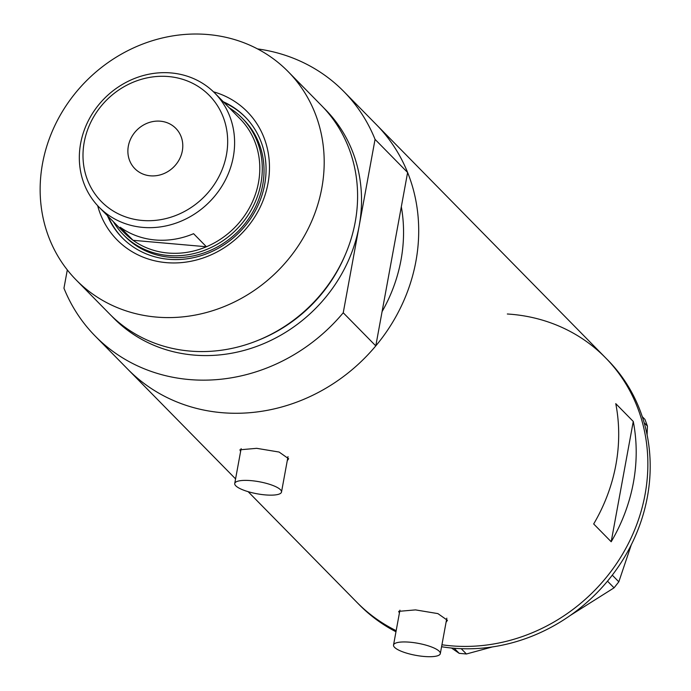<?xml version="1.0" encoding="UTF-8"?>
<svg xmlns="http://www.w3.org/2000/svg" width="691" height="691" viewBox="0 0 691 691"><rect width="100%" height="100%" fill="white"/><g stroke="black" fill="none" stroke-linecap="round" stroke-linejoin="round"><path stroke-width="1.04" d="M423.92 656.45A23.779 6.115 -169.6 0 0 440.314 653.617A23.779 6.115 -169.6 0 0 409.918 642.207A23.779 6.115 -169.6 0 0 393.533 645.031A23.779 6.115 -169.6 0 0 423.92 656.45M265.119 494.886A23.779 6.115 -169.6 0 0 281.505 492.061A23.779 6.115 -169.6 0 0 251.118 480.642A23.779 6.115 -169.6 0 0 234.733 483.475A23.779 6.115 -169.6 0 0 265.119 494.886M446.066 622.271L447.431 620.302L437.895 613.608L415.507 609.894L398.707 611.354L399.398 613.098M287.257 460.707L288.631 458.738L279.095 452.044L256.707 448.329L239.907 449.798L240.598 451.534M593.681 523.959L611.19 541.761A174.374 158.248 -44.5 0 0 633.267 421.458L615.767 403.648A174.374 158.248 135.5 0 1 593.681 523.959M323.5 107.641A148.617 134.866 135.5 0 1 359.147 226.069L375.058 139.375L407.612 172.491A174.374 158.248 -44.5 0 0 376.422 124.682A174.374 158.248 135.5 0 1 397.256 314.163A174.374 158.248 135.5 0 1 221.638 412.657A174.374 158.248 135.5 0 1 127.705 369.149A174.374 158.248 -44.5 0 0 375.792 345.889L343.237 312.773A174.374 158.248 -44.5 0 1 95.151 336.025L235.571 478.889M375.058 139.375A174.374 158.248 -44.5 0 0 343.868 91.558L605.575 357.826A174.374 158.248 135.5 0 1 626.417 547.307A174.374 158.248 135.5 0 1 450.8 645.8A174.374 158.248 135.5 0 1 441.938 644.772A174.374 158.248 -44.5 0 0 645.066 494.462A174.374 158.248 -44.5 0 0 605.575 357.826A174.374 158.248 -44.5 0 0 507.332 313.999M396.168 630.667A174.374 158.248 135.5 0 1 356.867 602.293A174.374 158.248 -44.5 0 0 396.168 630.667M407.612 172.491L382.08 311.624A158.524 143.858 -44.5 0 0 401.324 206.756A158.524 143.858 135.5 0 1 382.08 311.624L375.792 345.889M611.19 541.761L633.267 421.458M248.138 491.672L359.199 604.668A174.374 158.248 -44.5 0 0 395.969 631.764M441.575 646.733A174.374 158.248 -44.5 0 0 647.398 496.838A174.374 158.248 -44.5 0 0 607.916 360.201L605.575 357.826M612.278 575.162L618.825 581.822L614.057 587.834L570.438 615.344M614.057 587.834L607.493 581.157M461.199 648.676L466.416 653.988L459.187 653.349L451.499 648.02M492.398 646.931L466.416 653.988M459.187 653.349L454.186 648.262M642.293 416.699L644.962 419.42L647.415 426.062L647.104 434.872M647.415 426.062L644.159 422.754M631.324 544.707L618.825 581.822M213.484 91.808A91.35 82.903 135.5 0 1 266.182 191.269A91.35 82.903 135.5 0 1 166.237 262.632A91.35 82.903 135.5 0 1 97.647 205.668M107.425 215.661A86.194 78.221 -44.5 0 0 122.212 237.773A86.194 78.221 -44.5 0 0 168.647 259.28A86.194 78.221 -44.5 0 0 255.454 210.591A86.194 78.221 -44.5 0 0 245.158 116.926A86.194 78.221 -44.5 0 0 223.305 101.758M123.395 234.741L125.149 236.521A83.222 75.526 -44.5 0 0 169.986 257.285A83.222 75.526 -44.5 0 0 253.796 210.28A83.222 75.526 -44.5 0 0 243.854 119.845L242.109 118.066A83.222 75.526 135.5 0 1 252.051 208.492A83.222 75.526 135.5 0 1 168.233 255.506A83.222 75.526 135.5 0 1 123.395 234.741A83.222 75.526 135.5 0 1 113.333 221.664M108.245 216.49A86.194 78.221 -44.5 0 0 122.627 238.188M76.183 279.985L109.584 313.964A148.617 134.866 -44.5 0 0 189.645 351.045A148.617 134.866 -44.5 0 0 339.316 267.097A148.617 134.866 -44.5 0 0 321.557 105.611L288.156 71.631A148.617 134.866 -44.5 0 0 208.095 34.55A148.617 134.866 -44.5 0 0 58.424 118.498A148.617 134.866 -44.5 0 0 76.183 279.985A148.617 134.866 -44.5 0 0 156.244 317.065A148.617 134.866 -44.5 0 0 305.914 233.117A148.617 134.866 -44.5 0 0 288.156 71.631M343.868 91.558A174.374 158.248 -44.5 0 0 257.51 48.906M67.312 269.913L63.952 288.216A174.374 158.248 -44.5 0 0 95.151 336.025M111.571 315.942A148.617 134.866 135.5 0 0 193.584 355.053A148.617 134.866 135.5 0 0 359.147 226.069L343.237 312.773M245.564 117.349A86.194 78.221 -44.5 0 0 224.117 102.588M142.13 220.446A75.69 68.694 -44.5 0 0 226.458 154.758A75.69 68.694 -44.5 0 0 168.535 76.554A75.69 68.694 -44.5 0 0 84.207 142.251A75.69 68.694 -44.5 0 0 142.13 220.446M171.135 72.944A81.244 73.73 135.5 0 1 214.91 93.216A81.244 73.73 135.5 0 1 224.61 181.5A81.244 73.73 135.5 0 1 142.795 227.382A81.244 73.73 135.5 0 1 99.029 207.119A81.244 73.73 135.5 0 1 89.32 118.835A81.244 73.73 135.5 0 1 171.135 72.944M160.347 121.193A28.728 26.077 -44.5 0 0 131.411 137.423A28.728 26.077 -44.5 0 0 134.84 168.647A28.728 26.077 -44.5 0 0 150.318 175.816A28.728 26.077 -44.5 0 0 179.254 159.586A28.728 26.077 -44.5 0 0 175.825 128.362A28.728 26.077 -44.5 0 0 160.347 121.193M99.029 207.119L124.233 232.755A81.244 73.73 -44.5 0 0 133.061 240.304L120.225 227.244A81.244 73.73 -44.5 0 0 155.164 239.967A81.244 73.73 -44.5 0 0 193.584 233.696L206.419 246.756A81.244 73.73 -44.5 0 0 240.105 118.861L214.91 93.216M167.999 253.027A81.244 73.73 -44.5 0 0 206.419 246.756L133.061 240.304A81.244 73.73 -44.5 0 0 167.999 253.027M229.205 107.77A83.222 75.526 135.5 0 1 242.109 118.066M258.555 340.145A144.652 131.273 -44.5 0 0 345.163 255.014M440.314 653.617L446.818 618.177M281.505 492.061L288.009 456.613M234.733 483.475L241.133 448.614M393.533 645.031L399.934 610.179"/></g></svg>
